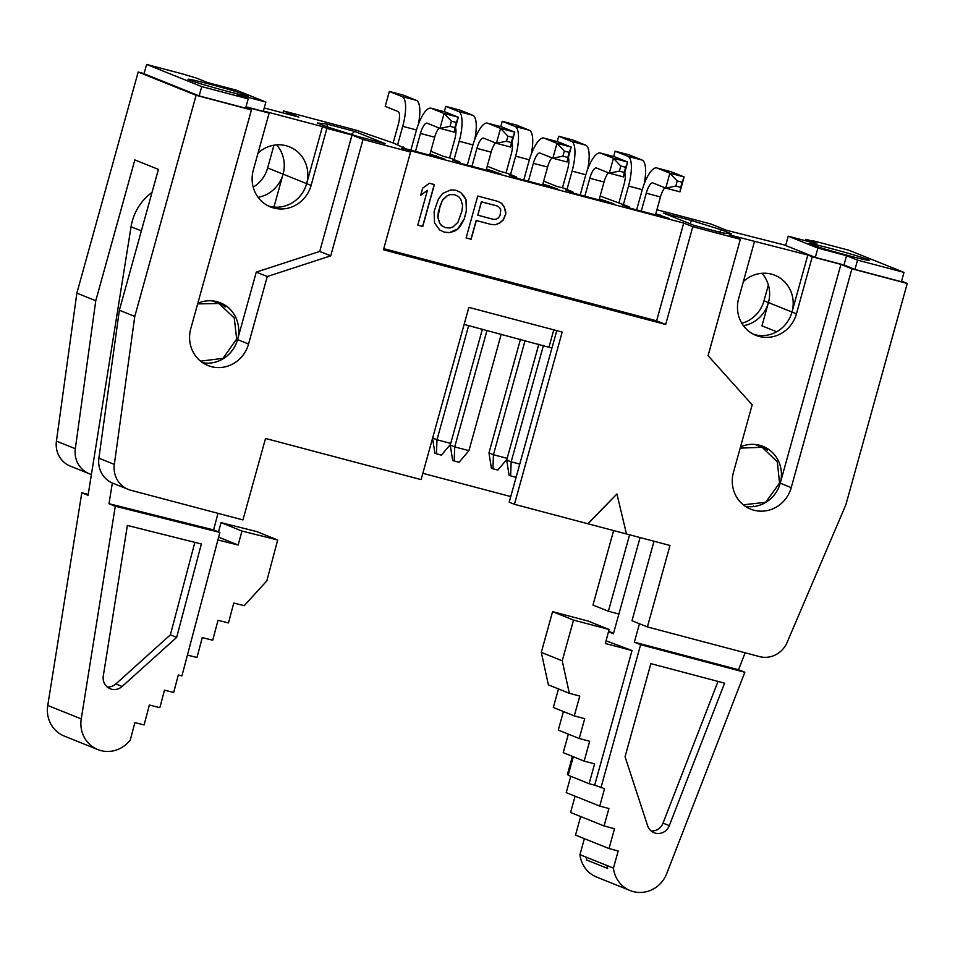 <?xml version="1.0" encoding="UTF-8"?>
<svg xmlns="http://www.w3.org/2000/svg" width="955" height="955" viewBox="0 0 955 955"><rect width="100%" height="100%" fill="white"/><g stroke="black" fill="none" stroke-linecap="round" stroke-linejoin="round"><path stroke-width="1.43" d="M197.828 303.26A31.42 29.868 -68.1 0 1 220.39 302.807A31.42 29.868 -68.1 0 1 237.556 339.598L256.274 272.103L267.269 276.52L330.728 255.833L363.007 139.454L410.566 152.036L383.444 249.792L665.683 324.473L692.793 226.705L740.352 239.299L708.073 355.678L752.17 404.825L733.452 472.319A31.42 29.868 -68.1 0 0 750.618 509.122A31.42 29.868 -68.1 0 0 791.241 487.611L851.92 268.809L907.25 283.456L845.927 504.574L787.123 642.405A24.173 22.968 -68.1 0 1 759.559 656.61L647.406 626.934L669.992 545.472L626.48 533.964L616.93 493.974L587.85 523.746L514.435 504.312L562.197 332.065L468.857 307.379L421.095 479.613L265.526 438.464L242.94 519.926L130.775 490.249A24.173 22.968 -68.1 0 1 128.221 489.402A24.173 22.968 -68.1 0 1 114.325 464.393L134.786 316.415L196.109 95.297L251.44 109.932L190.761 328.735A31.42 29.868 -68.1 0 0 207.927 365.526A31.42 29.868 -68.1 0 0 248.551 344.027L237.556 339.598A31.42 29.868 -68.1 0 1 202.675 362.745M267.269 276.52L248.551 344.027M510.758 496.576L422.838 473.31M587.85 523.746L626.492 533.976M514.435 504.312L509.194 502.211L556.777 330.633M618.876 614.029L608.395 611.248L629.596 534.788M608.395 611.248L592.971 605.052L613.623 530.574M647.406 626.934L631.983 620.738L654.02 541.246M464.13 324.425L551.942 348.062M245.948 106.972L269.119 113.096L253.302 170.133A31.42 29.868 111.9 0 0 270.468 206.925A31.42 29.868 111.9 0 0 311.091 185.413L326.897 128.388L322.468 126.609L306.651 183.635A31.42 29.868 -68.1 0 1 268.295 205.946M128.221 489.402L112.797 483.194A24.173 22.968 -68.1 0 1 98.902 458.185L119.363 310.22L158.411 169.393L134.834 159.915L95.775 300.73L76.866 293.125L138.189 72.007L144.074 73.559M218.134 302.007A31.42 29.868 -68.1 0 1 225.141 306.985M743.36 281.618A31.42 29.868 -68.1 0 1 774.839 275.255A31.42 29.868 -68.1 0 1 792.005 312.046A31.42 29.868 -68.1 0 1 753.65 334.357M760.825 445.591A31.42 29.868 -68.1 0 1 767.295 450.068M326.897 128.388L352.013 135.037L319.734 251.416L256.274 272.103M740.519 446.845A31.42 29.868 -68.1 0 1 763.081 446.391A31.42 29.868 -68.1 0 1 780.247 483.182A31.42 29.868 -68.1 0 1 745.366 506.329M740.352 239.299L729.357 234.87L807.823 255.021L792.005 312.046L768.429 302.568A31.42 29.868 -68.1 0 1 743.432 325.703M851.92 268.809L840.925 264.392L812.251 256.811L796.446 313.837A31.42 29.868 111.9 0 1 755.823 335.336A31.42 29.868 111.9 0 1 738.657 298.545L754.474 241.52M840.925 264.392L780.247 483.182L779.578 482.92M251.44 109.932L245.757 107.652M430.001 154.077L444.505 159.067L406.066 148.896L394.117 143.298L356.131 130.155L283.468 110.923L282.919 112.893M486.453 169.011L500.957 174.001L461.181 163.484L452.801 160.118L459.916 161.992L450.569 158.232L443.454 156.357L430.789 151.26M542.894 183.945L557.398 188.935L517.622 178.418L509.254 175.052L516.357 176.926L507.01 173.165L499.895 171.291L487.229 166.194M599.346 198.891L613.85 203.869L574.074 193.352L565.694 189.985L572.809 191.86L563.462 188.099L556.347 186.225L543.682 181.128M655.799 213.825L668.966 218.456L630.515 208.286L622.147 204.919L629.25 206.793L600.134 196.062M656.921 209.73L711.033 224.055L726.457 230.251L785.702 245.316M907.25 283.456L901.568 281.164M812.251 256.811L807.823 255.021M692.793 226.705L683.72 223.064L401.494 148.383L410.566 152.036M363.007 139.454L352.013 135.037M269.119 113.096L264.69 111.317L322.468 126.609M196.109 95.297L138.189 72.007M264.225 107.951L298.879 117.119L283.468 110.923M146.616 64.427L144.026 73.738L199.153 95.906L245.602 108.202L248.181 98.89L237.198 94.473L265.86 102.054L236.207 90.128L207.533 82.548L196.551 78.119L182.835 74.013L146.616 64.427L201.744 86.595L248.181 98.89M245.996 106.793L263.282 111.365L265.86 102.054M788.233 236.183L785.643 245.495L815.307 257.42L843.969 265.001L854.964 269.429L901.413 281.713L903.991 272.402L848.864 250.234L812.645 240.648L816.131 242.057L805.913 239.347L816.895 243.764L788.233 236.183L817.886 248.109L846.56 255.689L857.542 260.118L903.991 272.402M663.558 213.12L691.671 220.557L721.885 230L731.506 233.868L722.374 232.901L694.273 225.464L663.558 213.12M385.366 143.739L357.265 136.302L327.04 126.86L317.418 122.992L326.562 123.959L354.663 131.396L385.366 143.739M199.153 95.906L201.744 86.595M189.436 80.041A31.42 1.146 15.5 0 0 222.766 90.08A31.42 1.146 15.5 0 0 248.61 96.073A31.42 1.146 15.5 0 0 247.226 95.321A31.42 1.146 15.5 0 0 213.896 85.27A31.42 1.146 15.5 0 0 188.051 79.277A31.42 1.146 15.5 0 0 189.436 80.041M810.353 244.313A31.42 1.146 15.5 0 0 843.683 254.364A31.42 1.146 15.5 0 0 869.528 260.357A31.42 1.146 15.5 0 0 868.143 259.605A31.42 1.146 15.5 0 0 834.813 249.553A31.42 1.146 15.5 0 0 808.969 243.561A31.42 1.146 15.5 0 0 810.353 244.313M854.964 269.429L857.542 260.118M843.969 265.001L846.56 255.689M815.307 257.42L817.886 248.109M805.519 240.756L805.913 239.347M134.786 316.415L119.363 310.22M91.405 474.468A24.173 22.968 -68.1 0 1 89.209 473.716A24.173 22.968 -68.1 0 1 75.326 448.707L95.775 300.73M276.58 144.874A31.42 29.868 -68.1 0 1 283.074 174.144A31.42 29.868 -68.1 0 1 258.077 197.291M273.954 145.196L267.651 167.949L283.074 174.144L273.942 207.068M761.935 273.285A31.42 29.868 -68.1 0 1 768.429 302.568L761.971 325.846L776.678 331.755M89.209 473.716L70.3 466.112A24.173 22.968 -68.1 0 1 56.417 441.103L76.866 293.125M267.651 167.949A31.42 29.868 -68.1 0 1 253.194 187.144M573.489 193.113L572.809 191.86M604.157 201.314L605.482 200.502M517.037 178.179L516.357 176.926M547.704 186.368L549.03 185.568M460.585 163.245L459.916 161.992M491.264 171.434L492.577 170.635M404.013 148.073L403.464 147.058M434.812 156.501L436.137 155.701M659.272 215.89L660.585 215.09M629.93 208.047L629.25 206.793M768.369 284.984L763.988 300.789A31.42 29.868 -68.1 0 1 741.82 323.291M258.005 153.194A31.42 29.868 -68.1 0 1 289.484 146.843A31.42 29.868 -68.1 0 1 306.651 183.635L283.074 174.144M553.781 329.845L549.041 346.892M689.964 223.733L691.671 220.557M718.948 231.993L721.885 230M327.995 127.158L326.562 123.959M351.368 134.464L354.663 131.396M665.683 324.473L656.61 320.82L683.72 223.064M383.767 248.634L656.61 320.82M417.777 225.153L422.767 226.478L434.394 184.578L429.392 183.253L422.659 188.171L420.678 195.298L427.41 190.379L417.777 225.153L422.635 226.419L434.25 184.542M464.142 219.232L466.362 211.21L465.992 199.631L460.811 192.528L456.06 190.308L450.808 189.878L442.666 193.459L438.429 199.046L434.131 211.306L434.501 222.885L439.682 229.988L444.445 232.208L449.686 232.638L454.592 231.062L457.839 229.057L460.489 225.929L464.142 219.232L466.219 211.162L466.529 203.582L465.861 199.583L464.094 196.241L460.668 192.468L456.036 190.308M505.84 214.004L504.24 206.889L501.65 203.331L497.722 201.338L477.727 196.038L466.112 237.938L471.102 239.263L476.294 220.545L491.3 224.509L495.717 224.723L499.787 222.933L503.273 220.02L505.84 214.004L505.613 211.055L504.097 206.829L501.506 203.272L497.662 201.314M461.945 211.007L457.899 222.372L453.088 226.836L450.092 227.959L445.675 227.744L441.759 225.75L439.754 223.315L437.903 217.083L440.279 205.265L442.595 200.144L447.418 195.679L450.414 194.557L454.819 194.76L458.746 196.766L460.752 199.201L462.602 205.432L461.945 211.007M493.616 219.387L477.787 215.197L481.487 201.827L497.328 206.005L499.572 207.569L500.754 209.79L500.098 215.353L498.522 217.812L496.361 219.149L493.616 219.387M427.41 190.379L420.737 195.107M444.326 232.149L449.542 232.578L457.696 228.997L463.999 219.184M445.675 227.744L441.616 225.702L439.61 223.255L437.76 217.024L438.405 211.461L442.452 200.084L447.274 195.62L450.271 194.498L454.819 194.76M466.112 237.926L470.97 239.204L476.163 220.486L491.157 224.449L495.573 224.664L499.644 222.873L503.142 219.972L505.696 213.944M477.787 215.197L481.356 201.768L497.328 206.005M330.728 255.833L319.734 251.416M616.93 493.974L587.994 523.794M439.061 127.994A12.081 3.736 -75.2 0 0 434.68 137.21L420.463 133.449A12.081 3.736 -75.2 0 1 427.04 123.171A12.081 3.736 -75.2 0 1 427.171 123.219L439.969 128.364L450.02 126.323L454.902 127.624L454.186 132.124L439.969 128.364L444.099 113.466L431.302 108.321A27.552 8.511 -75.2 0 0 430.992 108.213A27.552 8.511 -75.2 0 0 415.998 131.659L410.865 150.162M420.463 133.449L415.485 151.391M434.68 137.21L429.702 155.152M450.02 126.323L451.44 121.201L444.099 113.466L458.316 117.226L445.531 112.081A27.552 8.511 -75.2 0 0 445.221 111.974L430.992 108.213M451.44 121.201L456.323 122.503L458.316 117.226L454.186 132.124M454.902 127.624L456.323 122.503M495.514 142.928A12.081 3.736 -75.2 0 0 491.133 152.143L476.903 148.383A12.081 3.736 -75.2 0 1 483.493 138.105A12.081 3.736 -75.2 0 1 483.624 138.153L496.409 143.298L506.46 141.256L511.355 142.558L510.639 147.058L496.409 143.298L500.551 128.4L487.754 123.255A27.552 8.511 -75.2 0 0 487.444 123.147A27.552 8.511 -75.2 0 0 472.439 146.593L467.305 165.108M476.903 148.383L471.937 166.325M491.133 152.143L486.155 170.085M506.46 141.256L507.881 136.135L500.551 128.4L514.769 132.16L501.972 127.015A27.552 8.511 -75.2 0 0 501.662 126.908L487.444 123.147M507.881 136.135L512.775 137.436L514.769 132.16L510.639 147.058M511.355 142.558L512.775 137.436M551.954 157.862A12.081 3.736 -75.2 0 0 547.573 167.077L533.356 163.317A12.081 3.736 -75.2 0 1 539.933 153.039A12.081 3.736 -75.2 0 1 540.064 153.087L552.861 158.232L562.913 156.19L567.795 157.491L567.079 161.992L552.861 158.232L556.992 143.334L544.207 138.189A27.552 8.511 -75.2 0 0 543.896 138.081A27.552 8.511 -75.2 0 0 528.891 161.526L523.758 180.041M482.37 329.26L450.247 445.102L452.658 460.358L454.186 460.967L454.711 446.892L450.247 445.102M501.22 334.238L468.929 450.665L459.08 462.268L454.186 460.967M468.929 450.665L454.711 446.892L486.99 330.478M533.356 163.317L528.378 181.259M547.573 167.077L542.595 185.019M562.913 156.19L564.333 151.069L556.992 143.334L571.209 147.094L558.424 141.949A27.552 8.511 -75.2 0 0 558.114 141.853L543.896 138.081M564.333 151.069L569.216 152.37L571.209 147.094L567.079 161.992M567.795 157.491L569.216 152.37M608.407 172.795A12.081 3.736 -75.2 0 0 604.026 182.023L589.796 178.251A12.081 3.736 -75.2 0 1 596.386 167.973A12.081 3.736 -75.2 0 1 596.517 168.02L609.314 173.165L619.353 171.124L624.248 172.425L623.531 176.926L609.314 173.165L613.444 158.267L600.647 153.122A27.552 8.511 -75.2 0 0 600.337 153.015A27.552 8.511 -75.2 0 0 585.331 176.46L580.198 194.975M538.823 344.194L506.687 460.035L509.099 475.292L510.639 475.9L511.164 461.826L506.687 460.035M516.428 476.139L515.521 477.202L510.639 475.9M519.759 464.106L511.164 461.826L543.443 345.412M589.796 178.251L584.83 196.193M604.026 182.023L599.048 199.953M619.353 171.124L620.774 166.003L613.444 158.267L627.662 162.028L614.877 156.883A27.552 8.511 -75.2 0 0 614.566 156.787L600.337 153.015M620.774 166.003L625.668 167.304L627.662 162.028L623.531 176.926M624.248 172.425L625.668 167.304M664.859 187.741A12.081 3.736 -75.2 0 0 660.466 196.957L646.249 193.185A12.081 3.736 -75.2 0 1 652.826 182.906A12.081 3.736 -75.2 0 1 652.969 182.954L665.754 188.099L675.806 186.058L680.688 187.359L679.984 191.86L665.754 188.099L669.885 173.201L657.1 168.056A27.552 8.511 -75.2 0 0 656.789 167.949A27.552 8.511 -75.2 0 0 641.784 191.394L636.651 209.909M646.249 193.185L641.271 211.127M660.466 196.957L655.5 214.899M675.806 186.058L677.226 180.949L669.885 173.201L684.114 176.962L671.317 171.816A27.552 8.511 -75.2 0 0 671.007 171.721L656.789 167.949M677.226 180.949L682.109 182.238L684.114 176.962L679.984 191.86M680.688 187.359L682.109 182.238M402.139 96.586L416.356 100.347L403.571 95.214L389.354 91.441L402.139 96.586A27.552 8.511 104.8 0 1 402.735 126.323L397.638 144.718M389.354 91.441L385.211 106.339L398.008 111.484A12.081 3.736 104.8 0 1 398.271 124.532L393.138 143.035M416.356 100.347A27.552 8.511 104.8 0 1 418.314 124.52M458.591 111.52L472.809 115.292L460.024 110.147L445.794 106.375L458.591 111.52A27.552 8.511 104.8 0 1 459.188 141.256L454.079 159.652M455.451 127.588A12.081 3.736 104.8 0 1 454.711 139.466L449.578 157.969M472.809 115.292A27.552 8.511 104.8 0 1 474.754 139.454M444.314 111.735L445.794 106.375M450.712 443.407L436.984 439.766L468.642 325.619M515.032 126.454L529.261 130.226L516.464 125.081L502.246 121.309L515.032 126.454A27.552 8.511 104.8 0 1 515.628 156.19L510.531 174.586M432.567 438.25L434.931 453.231L436.459 453.84L441.353 455.141L450.426 444.457M436.459 453.84L436.984 439.766L432.627 438.011M511.892 142.522A12.081 3.736 104.8 0 1 511.164 154.4L506.031 172.915M529.261 130.226A27.552 8.511 104.8 0 1 531.207 154.388M500.754 126.669L502.246 121.309M507.165 458.34L493.437 454.699L525.095 340.553M571.484 141.388L585.702 145.16L572.916 140.015L558.687 136.255L571.484 141.388A27.552 8.511 104.8 0 1 572.081 171.124L566.972 189.52M520.463 339.335L488.972 452.909L491.371 468.165L492.911 468.774L497.806 470.075L506.866 459.391M492.911 468.774L493.437 454.699L488.972 452.909M568.344 157.456A12.081 3.736 104.8 0 1 567.604 169.333L562.471 187.849M585.702 145.16A27.552 8.511 104.8 0 1 587.647 169.322M557.207 141.603L558.687 136.255M627.924 156.334L642.154 160.094L629.357 154.949L615.139 151.188L627.924 156.334A27.552 8.511 104.8 0 1 628.521 186.058L623.424 204.454M624.785 172.389A12.081 3.736 104.8 0 1 624.057 184.267L618.924 202.782M642.154 160.094A27.552 8.511 104.8 0 1 644.1 184.255M613.647 156.536L615.139 151.188M600.958 787.696L640.626 644.697L744.828 672.26L666.721 873.598A29.008 27.564 -68.1 0 1 630.193 890.573A29.008 27.564 -68.1 0 1 613.444 868.131L618.195 850.989L609.015 848.553L614.519 828.725L604.073 825.956L608.908 808.515L599.728 806.092L604.563 788.651L594.679 785.177L632.019 650.546L606.067 640.805M594.679 785.177L589.104 783.697L594.607 763.857L584.162 761.099L589.665 741.259L579.219 738.502L584.723 718.661L574.277 715.892L579.781 696.052L569.335 693.294L562.232 660.812L573.525 620.082L609.087 629.488L605.351 643.491L632.019 650.546M640.626 644.697L634.347 642.166L738.549 669.741L745.127 652.79M634.347 642.166L639.456 623.746M754.689 444.421A30.214 28.71 -68.1 0 1 756.873 445.197L762.102 447.298L740.173 448.11M607.082 865.899L607.643 868.441A29.008 27.564 -68.1 0 1 607.165 865.6L579.948 854.665L584.388 838.657M569.335 693.294L548.397 684.878L541.294 652.396L552.587 611.666L588.149 621.072L609.087 629.488M574.277 715.892L553.339 707.476L558.484 688.925M579.219 738.502L558.281 730.074L563.426 711.535M584.162 761.099L563.223 752.683L568.368 734.132M589.104 783.697L568.165 775.281L573.31 756.73M608.478 631.768L613.408 633.75L640.089 537.558M607.643 868.441L586.704 860.025L586.143 857.483M753.555 506.09L752.898 506.639M743.312 504.813L765.683 502.282L779.543 483.063L777.334 461.826L762.102 447.298M568.356 774.589L567.473 774.23L572.415 756.372M573.525 620.082L552.587 611.666M562.232 660.812L541.294 652.396M599.728 806.092L566.231 792.626L570.756 776.32M604.073 825.956L570.577 812.49L575.101 796.184M609.015 848.553L575.519 835.088L580.664 816.537M613.444 868.131L607.165 865.6M630.193 890.573L596.696 877.096A29.008 27.564 -68.1 0 1 579.948 854.665M744.828 672.26L738.549 669.741M608.526 631.589L613.635 632.95M650.868 663.641L724.594 683.147L669.312 825.657A12.081 11.484 -68.1 0 1 654.08 832.724A12.081 11.484 -68.1 0 1 647.621 825.729L625.048 756.754L650.868 663.641M718.017 681.404L663.033 823.126A12.081 11.484 -68.1 0 1 651.143 830.969M187.431 655.094L196.993 657.494L202.257 637.594L212.738 640.22L218.003 620.32L228.484 622.947L233.748 603.047L244.229 605.673L266.851 580.855L277.666 539.993L256.728 531.577L221.047 522.636L218.504 531.887M152.048 192.361A50.758 48.239 111.9 0 0 131.062 226.753L88.075 495.299L81.796 492.768L47.75 705.447A29.008 27.564 111.9 0 0 64.319 736.102L97.816 749.568A29.008 27.564 111.9 0 0 130.346 739.815L134.894 722.625L144.109 724.929L149.362 705.029L159.855 707.655L164.475 690.167L173.691 692.471L178.31 674.982L181.928 675.889L219.877 532.436L115.292 506.234L81.247 718.912A29.008 27.564 111.9 0 0 97.816 749.568M277.666 539.993L241.985 531.052L238.129 545.03L217.883 539.957M217.979 513.324L213.598 529.918L109.013 503.715L115.292 506.234M112.332 483.003L109.013 503.715M200.538 361.157L223.004 358.34L236.685 339.001L234.25 317.967L218.946 303.523L213.681 301.41A30.214 28.71 111.9 0 0 212.165 300.849M231.134 351.882L231.504 350.485M218.946 303.523L197.649 303.893M213.598 529.918L219.877 532.436M218.623 537.176L238.129 545.03M221.047 522.636L241.985 531.052M88.218 494.38L81.796 492.768M201.362 543.98L127.373 525.453L103.283 675.985A12.081 11.484 111.9 0 0 110.183 688.758A12.081 11.484 111.9 0 0 122.097 686.49L176.663 637.379L201.362 543.98M176.663 637.379L170.384 634.848L194.844 542.356M107.247 686.991A12.081 11.484 111.9 0 0 115.818 683.971L170.384 634.848M237.556 339.598L236.625 339.228M114.325 464.393L98.902 458.185M75.326 448.707L56.417 441.103M791.241 487.611L780.247 483.182M311.091 185.413L306.651 183.635M763.988 300.789L768.429 302.568M796.446 313.837L792.005 312.046M445.531 112.081L431.302 108.321M501.972 127.015L487.754 123.255M558.424 141.949L544.207 138.189M614.877 156.883L600.647 153.122M671.317 171.816L657.1 168.056M402.735 126.323L416.487 129.964M459.188 141.256L472.928 144.897M515.628 156.19L529.38 159.831M572.081 171.124L585.821 174.765M628.521 186.058L642.273 189.699M669.312 825.657L663.033 823.126M47.75 705.447L81.247 718.912M131.062 226.753L141.364 230.895M122.097 686.49L115.818 683.971"/></g></svg>
